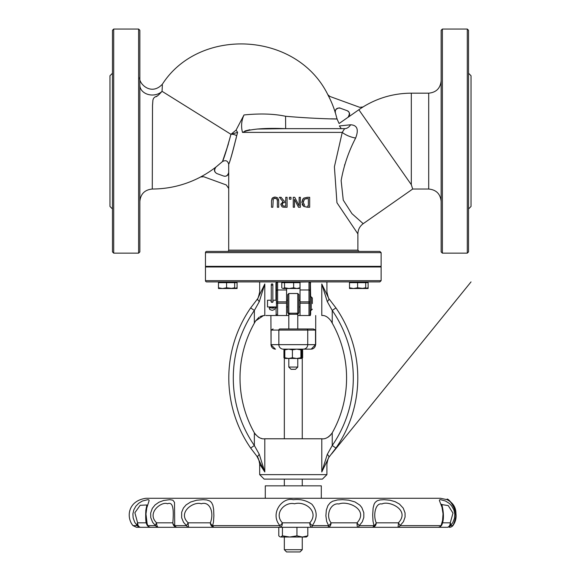 <?xml version="1.0" encoding="UTF-8"?>
<svg xmlns="http://www.w3.org/2000/svg" width="581" height="581" viewBox="0 0 581 581"><rect width="100%" height="100%" fill="white"/><g stroke="black" fill="none" stroke-linecap="round" stroke-linejoin="round"><path stroke-width="0.87" d="M206.72 281.908L379.872 281.908L381.121 280.667L205.471 280.667A1.242 1.242 0 0 0 206.72 281.908M381.121 280.667L381.121 266.969L205.471 266.969L205.471 280.667M205.471 252.655A1.242 1.242 0 0 1 206.72 251.406L379.872 251.406L381.121 252.655L381.121 266.345L205.471 266.345L205.471 252.655L381.121 252.655M441.146 201.484C440.405 193.923 436.258 189.769 428.698 189.036L428.698 93.171L411.312 93.171L411.312 184.678L412.684 189.036L363.198 223.685L351.963 213.67L343.255 200.118L341.141 180.611C343.778 165.716 348.615 151.525 355.637 138.038C358.92 129.57 357.25 125.147 350.626 124.777L339.398 125.939C338.919 122.867 338.919 122.867 339.398 125.939L341.258 128.648L344.627 128.648L342.245 132.388L334.395 166.812L336.951 202.74L357.889 233.882L357.889 250.164L228.703 250.164A1.242 1.242 0 0 1 227.454 251.406M235.879 139.425L236.67 135.838C232.364 153.086 229.72 162.557 228.732 164.234C230.352 160.487 232.996 151.024 236.67 135.838L237.614 132.388L236.082 130.1L243.998 114.958C241.42 120.674 240.919 126.484 242.495 132.388C249.605 129.047 263.999 127.798 285.67 128.648L257.071 129.047M282.555 207.018L284.516 207.25L282.824 207.105M281.095 197.293L284.247 201.258L281.095 197.293L279.381 197.293L282.918 201.629L280.855 204.548L280.913 203.895M303.565 198.295L301.815 202.268L302.926 198.927M303.848 198.092L307.378 197.293L303.848 198.092M301.815 202.268L303.834 206.458L307.4 207.25L303.725 206.386M303.093 205.841L302.164 204.359M298.496 207.25L294.487 199.37L298.496 207.25L300.377 207.25L300.377 197.293L299.142 197.293L299.142 205.877L294.734 197.293L293.252 197.293L293.252 207.25L294.487 207.25L294.487 199.37M273.31 198.942L275.111 198.215L273.912 198.462M271.734 199.181L272.453 198.005L271.501 201.041L271.501 207.25L272.823 207.25L273.252 199.029M271.501 200.903L271.516 200.532M274.958 197.082L272.707 197.78M273.949 197.199L274.45 197.112M277.609 197.867L275.619 197.104M278.539 199.421L278.706 201.041L277.827 198.077M275.111 198.215L276.955 199.029L277.384 200.982M277.377 200.692L277.275 199.777M276.338 198.47L275.336 198.215M228.725 172.557L228.703 172.542C227.73 175.585 226.06 176.755 223.692 176.058L216.866 173.574C214.026 171.809 213.685 169.652 215.849 167.11L215.849 167.11A103.919 103.919 0 0 1 200.656 176.929L203.684 176.726L226.27 184.947L228.725 188.455L228.725 172.557C228.26 175.44 226.59 176.609 223.714 176.065M228.703 250.164L228.725 188.244M157.102 95.988L155.679 96.751M162.375 85.066L162.055 91.311C162.535 81.834 162.535 81.834 162.055 91.311C155.04 99.184 155.926 95.676 154.735 97.259L153.609 98.218L152.919 100.019L152.512 105.575L152.28 189.036L152.52 105.176L152.919 100.041L153.573 98.276L154.735 97.259C155.926 95.669 155.033 99.191 162.055 91.311A12.448 9.783 0 0 1 148.206 94.463A12.448 9.783 0 0 1 139.854 85.233M139.854 141.103L139.854 251.907L138.612 253.149L138.612 29.05L139.854 30.292L139.854 141.103M442.388 29.05L441.146 30.292L441.146 251.907L442.388 253.149L442.388 29.05L467.291 29.05L467.291 253.149L442.388 253.149M330.72 118.836C350.278 119.054 322.833 119.519 285.561 116.265L285.67 128.648L344.627 128.648A12.448 8.279 90 0 0 350.626 124.777M285.561 116.265C273.833 113.774 259.976 113.346 243.998 114.958M237.614 132.388L230.955 134.313L236.082 130.1M348.041 117.268L339.101 123.528L337.038 119.011L335.368 112.758C333.356 109.889 339.224 107.057 340.219 108.168L340.168 108.146C336.697 107.717 335.077 109.25 335.324 112.743L335.324 112.743A97.695 97.695 0 0 0 327.8 94.688L329.819 96.431L359.762 107.332L363.016 106.991A91.471 91.471 0 0 0 358.84 109.744L348.084 117.282C350.408 114.755 350.118 112.561 347.213 110.71L347.177 110.695C349.704 111.741 349.994 113.927 348.041 117.268L348.084 117.282M344.896 164.205L344.518 165.382M249.859 129.73L244.841 130.994M242.495 132.388L342.245 132.388A12.448 4.495 -160.5 0 0 355.637 138.038M344.627 128.648L285.67 128.648M228.703 188.447L226.27 184.947M328.831 95.887L327.807 94.703M340.175 108.153L347.213 110.71M236.67 135.838A3.733 1.387 12.7 0 0 230.955 134.313C226.997 148.889 224.172 157.945 222.472 161.489C223.496 159.92 226.329 150.864 230.955 134.313L162.055 91.311M222.654 161.031L228.34 144.153M277.384 201.041L277.384 207.25L278.706 207.25L278.706 201.041M307.4 207.25L309.673 207.25L309.673 197.293L307.378 197.293M303.275 201.251L303.195 202.282L304.705 205.507L303.195 202.282L304.582 199.101L308.344 198.441L308.344 206.11L307.334 206.11M307.334 198.441L304.582 199.101M280.855 204.548L281.988 206.727M284.516 207.25L287.087 207.25L287.087 197.293L285.765 197.293L285.765 201.258L284.247 201.258M284.443 206.11L282.867 205.768L282.235 204.447L282.802 202.878L285.765 202.362L285.765 206.11L284.443 206.11M283.659 202.442L282.802 202.878L282.293 204.94M282.7 205.638L283.47 206.015M289.382 197.293L289.382 199.196L290.979 199.196L290.979 197.293L289.382 197.293M467.291 253.149L468.533 251.907L468.533 30.292L467.291 29.05M468.533 73.25L471.024 75.741L471.024 206.466L468.533 208.949M113.709 253.149L112.467 251.907L112.467 30.292L113.709 29.05L113.709 253.149L138.612 253.149M112.467 73.25L109.976 75.741L109.976 206.466L112.467 208.949M293.296 527.301L155.708 527.301M446.528 527.301L436.273 527.301M437.246 527.301L445.366 527.301M150.944 527.301A4.481 4.067 -90 0 1 147.777 525.631A4.481 3.653 167.4 0 1 146.572 523.793A4.481 4.481 0 0 0 150.944 527.301L437.849 527.301A4.481 4.481 0 0 0 442.177 523.997A4.481 3.631 -164.7 0 1 442.17 524.004A4.481 3.631 -164.7 0 1 441.066 525.631A4.481 4.132 90 0 1 437.849 527.301M453.274 525.064A4.481 3.254 -145.4 0 1 453.1 525.362A4.481 3.254 -145.4 0 1 452.889 525.631L450.507 525.631A4.481 2.622 -134.3 0 0 450.26 522.82A4.481 3.181 90 0 1 447.079 527.301A4.481 4.394 -90 0 0 450.507 525.631L452.752 522.682L454.415 518.499L454.792 514.076L453.848 509.806L451.502 505.673L449.149 503.299L445.445 500.989L440.492 499.653L439.614 499.813L439.381 500.459L442.003 507.322L443.042 513.815L442.562 520.482L441.066 525.631L400.077 525.631A4.481 0.523 -124.8 0 0 398.392 522.82A4.481 0.639 90 0 1 397.753 527.301A4.481 2.985 -90 0 0 400.077 525.631L403.454 521.687L405.073 517.054L405.044 512.892L403.229 508.121L399.445 504.054L395.095 501.657L390.033 500.234L384.019 499.653L379.901 499.958L377.127 500.822L375.21 502.34L374.099 504.214L373.118 508.063L372.697 514.897L372.987 521.092L373.968 525.631A4.481 2.259 90 0 1 372.21 527.301A4.481 4.023 -90 0 0 376.234 522.82A4.481 3.312 147.3 0 1 373.968 525.631L359.196 525.631A4.481 0.596 -124.9 0 1 357.032 522.82A4.481 0.726 90 0 0 357.758 527.301A4.481 1.845 -90 0 0 359.196 525.631L362.261 521.891L363.8 517.453L363.822 512.776L361.832 507.569L359.857 505.15L354.955 501.919L348.716 500.168L342.55 499.653L337.43 499.958L332.593 501.25L330.219 502.754L327.916 505.623L326.348 510.103L325.876 515.768L326.696 521.513L328.592 525.631A4.481 0.988 90 0 1 327.822 527.301A4.481 3.239 -90 0 0 331.061 522.82A4.481 2.673 134.9 0 1 328.592 525.631L312.215 525.631A4.481 1.67 -127.6 0 1 309.782 522.82A4.481 2.026 90 0 0 311.801 527.301A4.481 0.53 -90 0 0 312.215 525.631C317.582 518.339 317.473 511.207 311.888 504.235C306.274 500.364 300.072 498.861 293.296 499.74C282.373 496.697 269.475 513.597 279.94 525.631A4.481 0.37 90 0 0 280.231 527.301A4.481 2.164 -90 0 0 282.395 522.82A4.481 1.779 128.1 0 1 279.94 525.631L212.624 525.631A4.481 3.312 -147.3 0 1 210.358 522.82A4.481 4.023 90 0 0 214.382 527.301A4.481 2.259 -90 0 1 212.624 525.631L213.481 522.043L213.895 515.768L213.612 509.174L212.835 505.15L211.52 502.514L209.777 500.989L206.683 499.95L203.147 499.66L196.683 500.212L190.604 502.035L186.051 504.94L183.393 508.063L181.664 512.289L181.642 517.751L183.516 522.297L186.508 525.631A4.481 2.985 90 0 0 188.84 527.301A4.481 0.639 -90 0 1 188.2 522.82A4.481 0.523 124.8 0 0 186.508 525.631L174.714 525.631A4.481 3.653 -167.6 0 1 172.862 522.82A4.481 4.43 90 0 0 177.292 527.301A4.481 3.319 -90 0 1 174.714 525.631L174.503 502.362L172.869 500.183L169.87 499.66L163.639 500.466L158.889 502.26L155.047 504.962L152.309 508.39L150.661 513.045L150.748 517.598L152.658 522.355L155.512 525.631A4.481 3.856 90 0 0 158.511 527.301A4.481 1.939 -90 0 1 156.572 522.82A4.481 1.598 127.3 0 0 155.512 525.631L147.777 525.631L147.116 523.546L145.962 514.062L146.753 508.041L149.15 500.575L148.859 499.863L147.785 499.66L142.403 501.025L138.801 503.19L135.867 506.16L133.797 509.936L132.904 513.858L133.136 517.882L134.756 522.319L137.269 525.631A4.481 4.365 90 0 0 140.667 527.301A4.481 3.065 -90 0 1 137.603 522.82A4.481 2.527 133.3 0 0 137.269 525.631L133.02 525.631L136.513 527.301L151.343 527.301M150.319 527.301L140.065 527.301M157.139 527.301L149.818 527.301M156.572 522.82C146.056 512.544 162.215 500.96 167.444 503.771C174.031 500.96 173.581 512.544 172.862 522.82L156.572 522.82M146.862 505.027L145.838 510.285C145.511 517.998 145.758 522.501 146.572 523.793A4.481 3.653 167.4 0 1 146.557 523.728M146.354 522.82L137.603 522.82L134.872 512.725L140.159 505.303L146.862 504.976M442.192 523.931A4.481 3.631 -164.7 0 1 442.177 523.997C445.366 515.972 441.32 502.289 441.713 504.461L441.727 504.736M452.606 525.631C462.549 511.491 445.554 495.789 447.152 499.653C446.026 495.891 462.963 511.745 452.889 525.631A4.481 4.466 90 0 1 449.411 527.301A4.481 4.481 0 0 0 453.1 525.362L453.1 525.362C457.683 514.563 456.71 506.647 450.195 501.606L447.196 499.675M441.734 504.577L448.242 505.586L452.984 513.139L450.26 522.82L442.482 522.82M376.234 522.82C372.849 515.253 375.5 502.427 381.957 503.996C388.486 500.263 410.738 509.755 398.392 522.82L376.234 522.82M331.061 522.82C325.113 515.253 330.88 502.427 338.912 503.996C347.852 500.263 369.102 509.755 357.032 522.82L331.061 522.82M282.395 522.82C273.484 513.473 284.922 501.345 294.56 503.8C304.72 500.669 319.732 511.607 309.782 522.82L282.395 522.82M188.2 522.82C176.973 512.544 193.734 500.96 201.273 503.771C209.806 500.96 214.418 512.544 210.358 522.82L188.2 522.82M312.346 303.594L312.346 297.988L311.22 296.869L311.22 310.312L312.346 309.194M298.975 282.656L298.975 281.908L300.021 281.908L300.021 315.527L308.983 315.527A1.118 1.118 0 0 0 310.101 314.401L310.101 283.143A1.118 1.082 -0 0 0 308.983 282.061L308.983 289.97A1.118 1.082 -0 0 1 310.101 291.052M279.962 328.969L313.493 328.969L315.512 330.088L315.512 344.656L307.741 344.656L307.741 330.088A1.118 1.111 -90 0 0 306.63 328.969L279.962 328.969A1.118 1.111 -90 0 0 278.851 330.088L315.512 330.088M271.073 330.088L271.073 344.656L278.851 344.656A4.481 4.445 90 0 0 283.296 349.137L303.297 349.137A4.481 4.445 90 0 0 307.741 344.656L278.851 344.656L278.851 330.088L271.073 330.088L273.085 328.969M313.5 328.969L306.63 328.969M300.021 289.97L308.983 289.97L308.983 315.527L310.356 315.527L310.101 310.312L311.22 310.312M310.646 296.869L310.348 281.916M308.983 315.527L310.356 315.527M328.911 457.254L328.911 457.254A4.481 1.22 -140 0 0 327.285 454.371L321.787 471.975C328.497 461.808 328.497 461.808 321.787 471.975L328.911 457.254L335.927 448.06A123.252 123.252 0 0 0 335.927 307.901L328.911 298.707L321.787 283.978C328.497 294.153 328.497 294.153 321.787 283.978L321.801 284M276.236 281.908L276.491 308.075M276.491 299.113L276.491 283.027A1.118 1.118 0 0 1 277.609 281.908L277.609 282.061A1.118 1.082 180 0 0 276.491 283.143M275.946 306.957L276.236 315.519L286.571 315.527L286.571 288.51M264.754 315.527L263.81 315.556M264.798 283.978C258.095 294.153 258.095 294.153 264.798 283.978L257.681 298.707A4.481 1.22 40 0 0 259.308 301.59L264.798 283.978L264.798 315.527M276.236 315.527L265.851 315.527M297.777 313.217L297.777 293.507L288.815 293.507L288.815 313.203A1.118 0.871 -112.9 0 1 289.708 314.27L296.884 314.27A1.118 0.871 112.9 0 1 297.777 313.203L288.815 313.217M288.859 314.495L289.708 314.27M296.884 314.27L297.777 314.495L297.777 328.969M288.815 293.507L287.689 294.625L287.689 312.556L288.815 314.495L288.815 328.969M297.777 314.495L298.895 312.556L298.895 294.625L297.777 293.507M310.101 283.027A1.118 1.118 0 0 0 308.983 281.908A1.118 1.118 0 0 1 310.101 283.027L310.646 283.027M300.021 303.202L310.101 303.202L310.101 301.873L300.021 301.873M300.021 315.527L297.777 315.527M288.815 315.527L286.571 315.527M275.517 349.137A4.481 4.445 90 0 1 271.073 344.656L270.884 315.527L277.609 315.527A1.118 1.118 0 0 1 276.491 314.401L275.946 314.401M311.075 349.137L303.297 349.137L311.075 349.137A4.481 4.445 90 0 0 315.512 344.656L311.22 349.137M301.35 358.477L296.659 358.477L300.907 357.751L301.423 358.455L301.793 349.864L301.35 349.137L302.258 349.137L302.258 438.778M259.678 474.633L264.159 479.114L322.426 479.114L326.907 474.633L259.678 474.633L259.678 464.117L264.791 471.961M321.787 471.975L321.787 438.778L264.798 438.778L264.798 471.975L259.308 454.371L254.355 445.511A118.771 118.771 0 0 1 254.355 310.45L259.308 301.59M284.334 485.839L284.334 479.114L302.258 479.114L302.258 485.839M335.927 448.06L332.238 445.511L327.285 454.371M335.927 307.901L332.238 310.45A118.771 118.771 0 0 1 332.238 445.511L332.238 432.83A112.053 112.053 0 0 0 332.238 323.13L332.238 310.45L327.285 301.59A4.481 1.22 140 0 0 328.911 298.707L321.787 283.978L327.285 301.59M329.674 299.629L329.71 299.665C328.991 299.847 328.054 297.232 326.907 291.844L326.907 281.908M326.907 474.633L326.907 464.117C327.691 459.535 328.621 456.927 329.71 456.296L329.674 456.332M330.945 320.886L330.967 320.915C327.974 316.957 324.917 315.156 321.787 315.527L321.852 315.527M330.836 434.842L328.301 437.057M257.681 298.707L250.665 307.901L254.355 310.45L254.355 323.13L255.625 320.915L259.061 317.204M259.308 454.371A4.481 1.22 -40 0 0 257.681 457.254L250.665 448.06A123.252 123.252 0 0 1 250.665 307.901A123.252 123.252 0 0 0 250.665 448.06L254.355 445.511L254.355 432.83C257.724 437.311 261.203 439.287 264.798 438.778M257.027 456.47L264.798 471.975M256.889 456.303L256.889 456.303C258.015 457.029 258.944 459.629 259.678 464.117M259.678 281.908L259.678 291.844C258.538 297.232 257.601 299.847 256.882 299.665L256.911 299.629M261.762 438.51L260.934 438.292M259.438 437.704L258.284 437.057M255.756 434.842L254.391 432.896M260.019 316.63L261.573 315.977M262.489 315.737L263.505 315.585L255.64 320.894M330.967 320.915L332.238 323.13M321.787 438.778C325.396 439.287 328.875 437.311 332.23 432.852L332.201 432.896M254.362 432.852L254.355 432.83A112.053 112.053 0 0 1 254.355 323.13M288.815 367.069L291.052 369.305L295.533 369.305L297.777 367.069L288.815 367.069L288.815 358.477M284.334 549.706L286.571 551.95L300.021 551.95L302.258 549.706L284.334 549.706L284.334 537.011M321.308 498.28L321.308 485.839L265.285 485.839L265.285 498.28M284.334 438.778L284.334 349.137M272.845 300.929L273.179 301.488L272.061 302.49L270.942 301.488L271.276 300.929M271.276 284.508A0.784 0.603 0 0 0 272.845 284.508A0.784 0.603 0 0 0 271.276 284.508L271.276 302.178M270.746 306.957A0.784 0.479 -130 0 1 270.223 307.785A0.784 0.479 -130 0 1 269.845 306.957M276.491 306.957L267.521 306.957L267.521 300.232L271.276 300.232M301.386 349.137L300.907 349.864L296.659 349.137L292.41 349.864L288.604 349.137L284.799 349.864L285.242 349.137M296.659 349.137L301.35 349.137M285.242 358.477L284.799 357.751L288.604 358.477L292.41 357.751L296.659 358.477L285.169 358.455M284.799 357.751L284.799 349.864M292.41 357.751L292.41 349.864M300.907 357.751L300.907 349.864M302.643 349.864L302.258 349.653L302.643 349.864L302.643 357.751L302.258 357.961L302.643 357.751M283.949 349.864L284.334 349.646L283.949 349.864L283.949 357.751L284.334 357.961L283.949 357.751M278.786 527.301L278.786 535.842L279.824 536.779M282.439 535.842L289.694 537.011L280.608 537.011L282.439 535.842L282.439 527.301M302.374 537.011L307.807 535.842L306.369 537.011L289.694 537.011L296.942 535.842L302.374 537.011M296.942 535.842L296.942 527.301M307.807 535.842L307.807 527.301M361.658 288.51L365.703 287.784L365.703 288.51L353.56 288.51L357.605 287.784L364.062 288.51M349.515 288.51L349.515 287.784L353.56 288.51L349.515 288.51M357.605 287.784L357.605 282.656L349.515 282.656L349.515 287.784M357.605 282.656L365.703 282.656L365.703 287.784M365.703 288.379L368.114 287.784L368.114 288.51L365.703 288.51M368.114 282.656L368.114 281.908L365.703 281.908L365.703 282.656L368.114 282.656L368.114 287.784M230.613 288.51L234.666 287.784L234.666 288.51L222.523 288.51L226.568 287.784L233.025 288.51M218.478 288.51L218.478 287.784L222.523 288.51L218.478 288.51M226.568 287.784L226.568 282.656L218.478 282.656L218.478 287.784M226.568 282.656L234.666 282.656L234.666 287.784M234.666 288.379L237.077 287.784L237.077 288.51L234.666 288.51M234.666 281.908L234.666 282.656L237.077 282.656L237.077 287.784M283.15 288.51L284.53 287.784L289.084 288.51L283.15 288.51M293.637 287.784L296.818 288.51L289.084 288.51L293.637 287.784L293.637 282.656L299.992 282.656L299.992 287.784L298.975 288.51L296.818 288.51L299.992 287.784M284.53 287.784L284.53 282.656L281.778 282.656L281.778 287.784L282.417 288.292M284.53 282.656L293.637 282.656M411.312 184.678L358.84 109.744M310.646 314.401L310.646 310.312M321.787 315.527L321.787 283.978M275.946 283.027L275.946 300.232M308.983 281.908L300.021 282.061M286.571 303.202L277.609 303.202L277.609 315.527A1.118 1.118 0 0 1 276.491 314.401M276.491 301.873L277.609 301.873L277.609 303.202L276.491 303.202M286.571 301.873L277.609 301.873L277.609 289.97A1.118 1.082 180 0 0 276.491 291.052M286.571 289.97L277.609 289.97L277.609 282.061L282.794 282.061M250.665 448.06A123.252 123.252 0 0 1 250.665 307.901M273.077 307.523A0.784 0.392 -60.7 0 0 273.208 307.828A0.784 0.392 -60.7 0 0 273.702 307.647A0.784 0.392 -60.7 0 0 274.087 306.957M357.889 250.164L359.131 251.406M216.902 173.588C214.345 172.136 214.004 169.979 215.885 167.125L222.443 161.583C225.704 159.819 227.788 160.734 228.703 164.329L228.703 172.557M139.854 198.339L139.854 198.782M139.854 201.484C140.587 193.931 144.727 189.784 152.28 189.036C169.398 188.934 185.542 184.903 200.699 176.951L203.728 176.74M329.863 96.446L327.851 94.71C296.55 31.185 199.305 26.806 162.419 84.136C150.878 96.773 137.639 82.611 139.854 76.881M428.698 93.171C436.258 92.43 440.405 88.283 441.146 80.715M428.698 189.036L412.684 189.036M363.198 223.685C359.77 226.22 357.998 229.618 357.889 233.882M411.312 93.171C393.911 93.265 377.795 97.862 362.972 106.977L359.719 107.311M283.956 266.345L283.956 266.969M302.636 266.345L302.636 266.969M113.709 29.05L138.612 29.05M310.101 296.869L311.22 296.869M270.884 344.656L275.365 349.137M331.598 453.943L471.024 281.908M297.777 358.477L297.777 367.069M302.258 537.011L302.258 549.706M133.02 525.631C126.2 517.809 127.464 500.749 146.114 498.28L440.478 498.28L447.196 499.682M315.708 315.527L315.708 344.656M272.845 302.178L272.845 284.508M272.09 306.957L273.549 308.191L270.964 307.945M274.61 306.957L275.074 307.836L274.515 309.52L272.191 310.356L269.824 309.513L269.228 308.199L269.737 306.957M287.689 300.232L286.571 300.232M276.491 300.232L272.845 300.232M287.689 306.957L286.571 306.957M300.021 300.232L298.895 300.232M300.021 306.957L298.895 306.957M349.515 282.656L349.515 281.908M218.478 282.656L218.478 281.908M237.077 282.656L237.077 281.908M282.794 282.656L282.794 281.908"/></g></svg>
